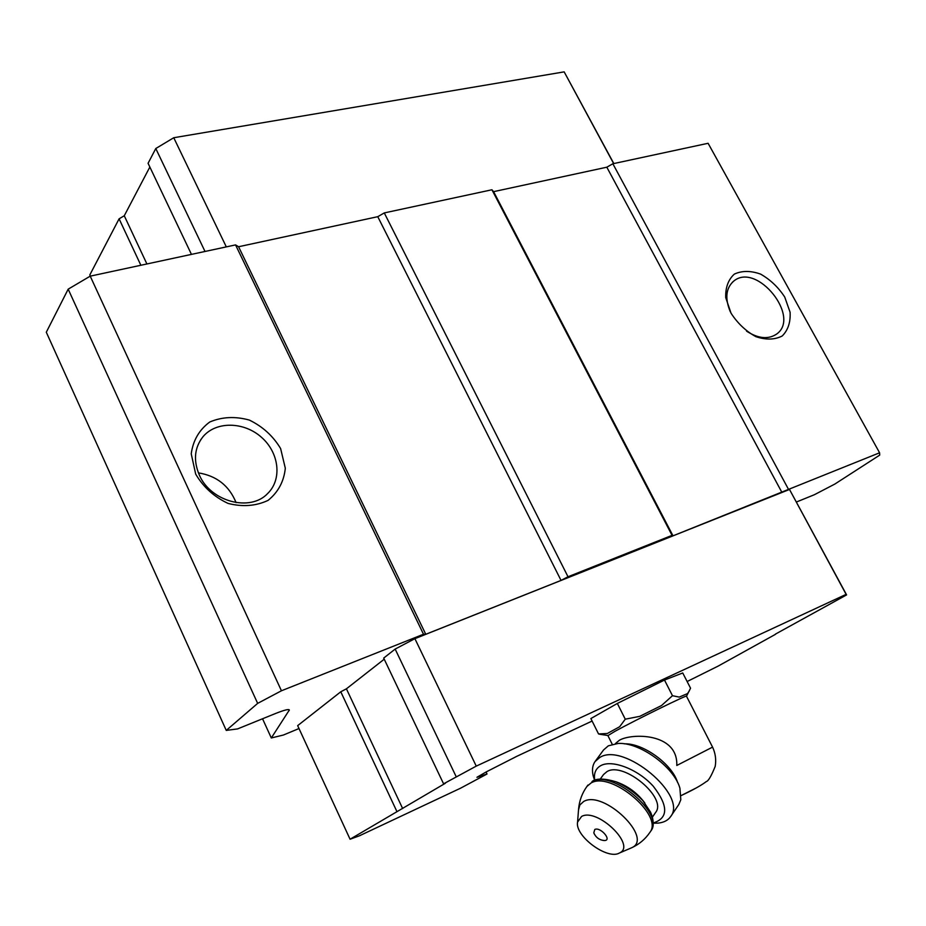 <?xml version="1.0" encoding="UTF-8"?>
<svg xmlns="http://www.w3.org/2000/svg" width="926" height="926" viewBox="0 0 926 926"><rect width="100%" height="100%" fill="white"/><g stroke="black" fill="none" stroke-linecap="round" stroke-linejoin="round"><path stroke-width="1.39" d="M607.907 735.638L614.876 731.366C634.854 720.335 689.789 693.4 686.502 696.225L690.553 688.192L682.74 672.97L664.498 680.043L617.341 703.436L590.869 718.564L598.543 733.948L607.329 733.485L619.679 726.713L625.258 719.189L639.785 716.342L661.558 705.508L672.484 695.704L679.221 697.093L687.532 693.586L689.442 690.669M612.236 744.296L607.873 735.533L598.543 733.948M695.241 788.443L681.2 795.55C692.81 790.11 701.19 785.445 706.341 781.556C708.39 781.046 711.342 775.988 715.196 766.381C716.33 759.725 715.451 753.301 712.569 747.12L676.79 765.466C678.087 732.385 631.081 733.103 619.344 740.291L615.466 743.497M262.544 718.773L271.306 737.964L289.352 709.999C288.785 708.899 284.201 710.057 275.601 713.471L237.565 728.912L226.257 730.406L257.659 703.378L281.446 690.773L423.506 634.241L425.775 634.287L561.04 580.417L568.008 576.759L672.056 535.355L673.005 535.83L879.584 452.791L879.7 455.117L834.87 484.043L814.313 494.75L796.464 501.996M226.257 730.406L46.3 332.226L68.177 289.167L90.216 276.156L235.551 244.904L238.584 246.744L377.773 216.684L384.278 212.922L491.938 189.772L493.593 191.659L606.819 167.201L612.85 163.763L708.101 143.287L879.584 452.791M592.108 721.053L516.743 756.345L486.37 771.833L476.925 777.296L487.018 774.009L460.604 788.176L359.276 835.865L350.063 839.222L297.663 725.637L340.78 691.78L346.417 688.817L384.221 659.196M486.057 772.018L487.018 774.009M299.005 728.542L283.391 735.036L271.306 737.964M68.177 289.167L257.659 703.378M90.216 276.156L281.446 690.773M195.687 474.1L191.231 453.833C193.059 440.417 199.229 429.814 209.739 422.013C222.032 416.816 235.239 416.168 249.349 420.08C262.729 426.573 273.147 436.077 280.624 448.578L285.312 468.243C283.946 481.462 278.205 492.169 268.089 500.376C255.958 506.082 242.612 507.101 228.051 503.408C214.137 496.88 203.35 487.111 195.687 474.1M235.551 244.904L423.506 634.241M238.584 246.744L425.775 634.287M377.773 216.684L561.04 580.417M384.278 212.922L568.008 576.759M491.938 189.772L672.056 535.355M493.593 191.659L673.005 535.83M606.819 167.201L781.938 492.447M612.85 163.763L788.362 489.078M731.031 313.185L725.729 297.628C725.382 287.511 728.253 279.675 734.33 274.108C741.911 270.6 750.65 270.589 760.535 274.084C770.235 279.559 778.291 287.21 784.727 297.038L790.086 312.224C790.665 322.248 788.038 330.165 782.204 335.988C774.749 339.819 765.976 340.039 755.871 336.659C745.881 331.149 737.605 323.324 731.031 313.185M350.063 839.222L445.383 783.246L443.577 783.824L383.7 658.085L395.159 649.08L414.894 638.662L789.508 489.46L846.595 594.909L775.386 634.136M191.451 254.384L148.079 163.3L155.788 148.53L173.752 137.731L564.165 71.869L613.822 163.555M564.165 71.869L613.66 163.589M140.868 265.264L119.095 218.825L89.799 274.964L90.331 276.122M119.095 218.825L124.269 215.758L146.898 263.956M124.269 215.758L149.85 167.027M155.788 148.53L205.016 251.467M173.752 137.731L226.303 246.883M443.577 783.824L476.253 766.126L846.121 594.365L789.508 489.46M775.479 634.322L718.078 666.13L687.127 681.524M396.884 811.489L340.78 691.78M402.648 808.548L346.417 688.817M456.055 776.428L395.159 649.08M476.253 766.126L414.894 638.662M730.336 311.865C724.78 298.427 725.857 288.217 733.577 281.238C756.669 261.34 801.858 317.722 776.104 334.413C767.851 339.587 758 338.499 746.553 331.149M199.31 474.992C193.152 460.338 194.425 447.513 203.141 436.54C216.325 421.017 244.059 421.654 261.468 437.292C279.12 452.664 282.326 479.251 267.764 493.419C250.483 512.182 210.711 501.892 199.31 474.992M198.395 472.873C216.661 475.837 229.22 485.756 236.084 502.633M672.484 695.704L664.498 680.043M625.258 719.189L617.341 703.436M604.585 735.012L599.712 734.26M624.425 743.844C642.957 742.976 672.218 764.124 677.566 782.447M594.295 833.967L593.798 832.844L594.793 829.453C600.534 826.594 612.584 840.762 604.25 840.542L602.942 840.391M581.586 816.454C597.258 807.426 636.856 845.658 619.459 852.996C607.502 860.3 574.664 835.97 577.569 822.091L581.586 816.454M600.314 778.997L603.567 774.506L606.97 771.613C623.545 761.137 667.611 798.038 655.62 812.449L652.379 817.172M594.712 780.097C593.659 773.291 595.707 768.464 600.858 765.594C612.236 759.32 638.06 769.286 653.247 786.209C668.491 805.875 668.468 818.133 653.166 823.006M593.172 775.838L594.561 780.155L593.172 775.838C591.841 770.062 592.455 765.304 595.048 761.566L599.805 757.468C623.592 741.819 688.122 795.503 670.632 816.593C668.016 820.378 663.78 822.554 657.946 823.133L653.166 823.202M595.268 761.265L603.578 749.944L608.347 745.812L618.07 743.474C639.334 741.888 674.07 766.867 679.915 788.211L680.807 799.775L678.793 804.532L670.632 816.593M288.692 709.571L289.155 710.578M578.519 809.868L579.873 804.937L583.716 801.453C603.648 789.658 654.057 838.354 631.671 847.753L630.317 848.332M577.569 822.091L578.611 808.711C579.41 800.504 582.176 793.084 586.922 786.463L590.904 783.095C610.604 770.617 664.104 815.366 649.809 832.509L650.828 831.016C653.987 825.98 653.883 819.695 650.55 812.16L642.829 800.585C634.68 792.413 625.733 786.151 615.975 781.799C605.338 778.546 597.675 778.234 592.976 780.826L591.957 781.637C611.669 769.147 665.123 813.861 650.828 831.016M615.778 781.718C627.55 785.757 637.238 792.841 644.82 802.981M712.569 747.12L686.49 696.236M733.577 281.238L732.304 282.349M203.141 436.54L200.572 439.989M593.798 832.844C595.835 837.463 599.307 840.032 604.25 840.542M619.459 852.996L631.671 847.753C639.102 844.362 645.144 839.28 649.809 832.509M586.922 786.463L587.975 785.017M653.166 823.156L657.946 823.133"/></g></svg>
